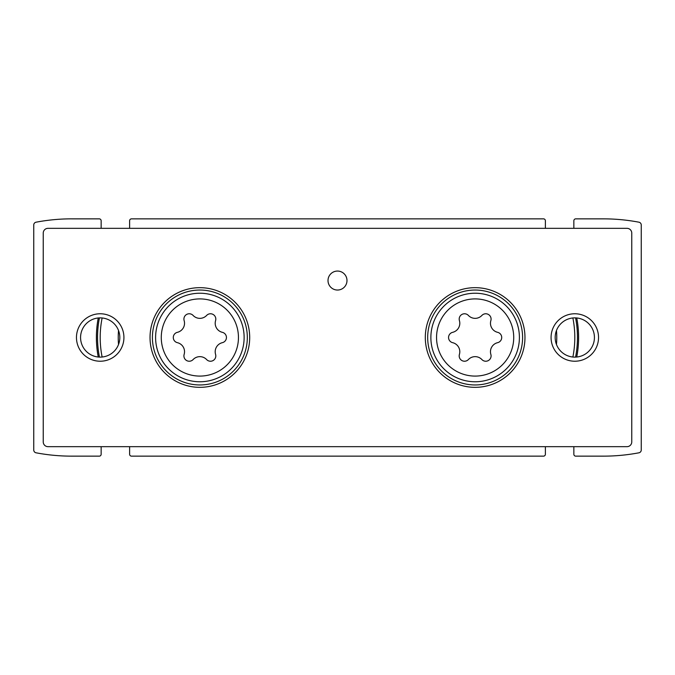 <?xml version="1.0" encoding="UTF-8"?>
<svg xmlns="http://www.w3.org/2000/svg" width="675" height="675" viewBox="0 0 675 675"><rect width="100%" height="100%" fill="white"/><g stroke="black" fill="none" stroke-linecap="round" stroke-linejoin="round"><path stroke-width="1.01" d="M576.745 317.976A103.461 103.461 0 0 1 576.745 357.016M98.255 357.024A103.461 103.461 0 0 1 98.255 317.984M575.758 456.157A1.898 1.898 0 0 1 573.851 454.258L573.851 446.664M575.758 456.148L603.281 456.148A191.742 191.742 0 0 0 638.93 452.807A2.843 2.843 0 0 0 641.25 450.014L641.25 224.986A2.843 2.843 0 0 0 638.93 222.193A191.742 191.742 0 0 0 603.281 218.852L575.758 218.852A1.898 1.898 0 0 0 573.851 220.742L573.851 228.336M129.617 228.336L129.617 220.742A1.898 1.898 0 0 1 131.515 218.852L543.476 218.852A1.898 1.898 0 0 1 545.383 220.742L545.383 228.336M101.149 220.742L101.149 228.336M101.14 220.742A1.898 1.898 0 0 0 99.242 218.852L71.719 218.852M71.719 218.843A191.742 191.742 0 0 0 36.07 222.193A2.843 2.843 0 0 0 33.75 224.986L33.75 450.014A2.843 2.843 0 0 0 36.07 452.807A191.742 191.742 0 0 0 71.719 456.148L99.242 456.148M99.242 456.157A1.898 1.898 0 0 0 101.149 454.258L101.149 446.664M545.383 446.664L545.383 454.258A1.898 1.898 0 0 1 543.476 456.148L131.515 456.148A1.898 1.898 0 0 1 129.617 454.258L129.617 446.664M99.428 357.1A102.33 102.33 0 0 1 99.428 317.9M102.128 357.016A99.664 99.664 0 0 1 102.128 317.976A99.664 99.664 0 0 0 102.128 357.016M118.53 344.486A81.633 81.633 0 0 1 118.53 330.514M575.572 317.9A102.33 102.33 0 0 1 575.572 357.1M572.873 317.984A99.664 99.664 0 0 1 572.873 357.024A99.664 99.664 0 0 0 572.873 317.984M556.47 330.514A81.633 81.633 0 0 1 556.47 344.486M459.413 354.392A9.307 9.307 0 0 0 452.647 342.672A5.316 5.316 0 0 1 452.647 332.328A9.298 9.298 0 0 0 459.413 320.608A5.316 5.316 0 0 1 468.374 315.436A9.298 9.298 0 0 0 481.899 315.436A5.316 5.316 0 0 1 490.86 320.608A9.307 9.307 0 0 0 497.627 332.328A5.316 5.316 0 0 1 497.627 342.672A9.298 9.298 0 0 0 490.86 354.392A5.316 5.316 0 0 1 481.899 359.564A9.298 9.298 0 0 0 468.374 359.564A5.316 5.316 0 0 1 459.413 354.392M184.14 354.392A9.298 9.298 0 0 0 177.373 342.672A5.316 5.316 0 0 1 177.373 332.328A9.307 9.307 0 0 0 184.14 320.608A5.316 5.316 0 0 1 193.101 315.436A9.298 9.298 0 0 0 206.626 315.436A5.316 5.316 0 0 1 215.587 320.608A9.307 9.307 0 0 0 222.353 332.328A5.316 5.316 0 0 1 222.353 342.672A9.298 9.298 0 0 0 215.587 354.392A5.316 5.316 0 0 1 206.626 359.564A9.307 9.307 0 0 0 193.101 359.564A5.316 5.316 0 0 1 184.14 354.392M47.992 446.664L627.016 446.664A4.742 4.742 0 0 0 631.758 441.914L631.758 233.086A4.742 4.742 0 0 0 627.016 228.336L47.992 228.336A4.742 4.742 0 0 0 43.242 233.086L43.242 441.914A4.742 4.742 0 0 0 47.992 446.664M475.141 387.332A49.832 49.832 0 0 1 431.983 312.584A49.832 49.832 0 0 1 518.29 312.584A49.832 49.832 0 0 1 475.141 387.332M199.868 387.332A49.832 49.832 0 0 1 156.71 312.584A49.832 49.832 0 0 1 243.017 312.584A49.832 49.832 0 0 1 199.868 387.332M337.5 290.039A9.492 9.492 0 0 1 329.282 275.805A9.492 9.492 0 0 1 345.718 275.805A9.492 9.492 0 0 1 337.5 290.039M574.805 361.226A23.726 23.726 0 0 1 554.251 325.637A23.726 23.726 0 0 1 595.358 325.637A23.726 23.726 0 0 1 574.805 361.226M100.195 361.226A23.726 23.726 0 0 1 79.642 325.637A23.726 23.726 0 0 1 120.749 325.637A23.726 23.726 0 0 1 100.195 361.226M100.195 357.117A19.617 19.617 0 0 1 83.202 327.687A19.617 19.617 0 0 1 117.188 327.687A19.617 19.617 0 0 1 100.195 357.117M574.805 357.117A19.617 19.617 0 0 1 557.812 327.687A19.617 19.617 0 0 1 591.798 327.687A19.617 19.617 0 0 1 574.805 357.117M199.868 384.961A47.461 47.461 0 0 1 158.76 313.774A47.461 47.461 0 0 1 240.967 313.774A47.461 47.461 0 0 1 199.868 384.961M475.141 384.961A47.461 47.461 0 0 1 434.033 313.774A47.461 47.461 0 0 1 516.24 313.774A47.461 47.461 0 0 1 475.141 384.961M475.141 376.085A38.585 38.585 0 0 1 441.72 318.203A38.585 38.585 0 0 1 508.553 318.203A38.585 38.585 0 0 1 475.141 376.085M199.868 376.085A38.585 38.585 0 0 1 166.447 318.203A38.585 38.585 0 0 1 233.28 318.203A38.585 38.585 0 0 1 199.868 376.085M199.868 381.763A44.263 44.263 0 0 1 161.528 315.368A44.263 44.263 0 0 1 238.199 315.368A44.263 44.263 0 0 1 199.868 381.763M475.141 381.763A44.263 44.263 0 0 1 436.801 315.368A44.263 44.263 0 0 1 513.472 315.368A44.263 44.263 0 0 1 475.141 381.763"/></g></svg>
